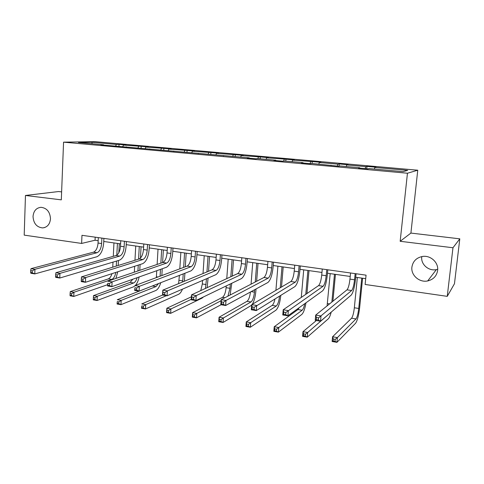 <?xml version="1.0" encoding="UTF-8"?>
<svg xmlns="http://www.w3.org/2000/svg" width="484" height="484" viewBox="0 0 484 484"><rect width="100%" height="100%" fill="white"/><g stroke="black" fill="none" stroke-linecap="round" stroke-linejoin="round"><path stroke-width="0.73" d="M50.481 218.804C49.906 224.28 47.299 227.323 42.665 227.922C36.73 227.274 33.517 223.457 33.027 216.469C33.596 210.897 36.264 207.842 41.031 207.309C46.875 208.053 50.027 211.889 50.481 218.804M437.699 269.255L436.374 269.6C428.679 271.361 420.669 264.325 421.764 256.853L421.8 256.581M437.621 270.508C436.653 276.074 433.337 279.558 427.687 280.944C419.38 282.807 410.741 275.154 411.908 267.071C412.925 261.197 416.482 257.657 422.574 256.453C430.657 255.098 438.788 262.643 437.621 270.508M61.619 191.9L58.588 191.543L25.464 195.469L24.2 235.127L81.621 243.434L95.052 240.239L98.167 240.681M417.759 170.211L95.142 141.655L63.561 142.163L407.449 173.23L417.759 170.211L410.91 233.076L400.165 241.292L452.97 247.754L459.8 238.836L410.91 233.076M459.8 238.836L454.464 283.733L447.246 296.353L452.97 247.754M115.688 145.841L116.426 144.456L119.046 144.395L118.955 146.132M92.208 143.73L91.803 142.26L116.426 144.456M122.773 146.477L123.505 145.085L126.088 145.018L119.046 144.395M123.505 145.085L141.189 146.362L141.098 148.122M145.218 148.491L145.926 147.082L148.4 147.003L141.189 146.362M145.926 147.082L163.87 148.376L163.767 150.155M168.214 150.554L168.898 149.126L171.257 149.03L163.87 148.376M168.898 149.126L187.102 150.439L186.987 152.242M191.773 152.672L192.432 151.22L194.665 151.111L187.102 150.439M192.432 151.22L210.903 152.551L210.776 154.378M215.912 154.838L216.548 153.368L218.653 153.24L210.903 152.551M216.548 153.368L235.297 154.723L235.163 156.562M240.663 157.058L241.274 155.564L243.24 155.424L235.297 154.723M241.274 155.564L260.301 156.943L260.156 158.806M266.049 159.339L266.63 157.82L268.451 157.663L260.301 156.943M266.63 157.82L285.947 159.218L285.796 161.112M292.088 161.674L292.638 160.137L294.308 159.962L285.947 159.218M292.638 160.137L312.259 161.559L312.089 163.471M318.805 164.076L319.325 162.509L320.838 162.322L312.259 161.559M319.325 162.509L337.862 164.161L339.254 163.955L339.048 166.163M346.235 166.538L346.719 164.947L348.063 164.735L339.254 163.955M346.719 164.947L365.753 166.641L366.969 166.417L366.739 168.741M374.398 169.067L374.852 167.452L376.007 167.222L366.969 166.417M374.852 167.452L407.697 170.374L403.057 171.638L369.153 168.595L367.888 168.843L358.444 167.996L359.763 167.748L340.137 165.988L338.685 166.218L311.914 163.453L310.274 163.665L301.332 162.86L303.026 162.654L284.441 160.99L282.632 161.178L273.926 160.392L275.789 160.21L257.688 158.589L255.715 158.758L247.239 157.996L249.26 157.832L100.817 144.825L103.63 144.758L78.444 142.496L91.803 142.26M447.246 296.353L365.124 284.471L366.061 275.16L81.971 235.315L81.621 243.434M126.554 147.136L126.409 146.803M137.97 147.838L138.684 146.434M149.895 149.235L149.756 148.897M160.785 149.889L161.474 148.461M173.823 151.389L173.696 151.044M184.156 151.988L184.827 150.542M198.355 153.597L198.24 153.253M208.108 154.136L208.755 152.672M223.523 155.86L223.42 155.509M232.665 156.338L233.282 154.856M249.357 158.183L249.26 157.832M257.839 158.601L258.432 157.094M275.868 160.567L275.789 160.21M283.612 161.075L284.229 159.387M303.099 163.017L303.026 162.654M310.044 163.64L310.698 161.741M331.068 165.534L331.008 165.171M337.251 166.091L337.862 164.161M359.806 168.117L359.763 167.748M365.184 168.601L365.753 166.641M25.464 195.469L61.311 199.856L63.561 142.163M400.165 241.292L407.449 173.23M103.757 241.48L120.613 243.869M126.203 244.662L143.615 247.136M149.205 247.929L167.192 250.482M172.776 251.275L191.362 253.912M196.94 254.705L216.148 257.434M221.72 258.22L241.57 261.039M247.136 261.832L267.664 264.742M273.218 265.534L294.453 268.547M299.989 269.334L321.957 272.45M327.48 273.236L350.216 276.461M355.722 277.241L365.71 278.663M95.197 237.166L95.052 240.239M103.782 145.091L103.63 144.758M350.555 272.988L349.956 279.123C349.303 284.707 348.317 288.276 347.004 289.843L315.707 315.072L321.013 315.937L320.523 321.225L351.19 295.107C353.114 292.711 354.566 287.339 355.546 279.002L356.067 273.762M355.159 273.635L354.554 279.782C353.895 285.372 352.921 288.96 351.638 290.533L318.545 317.867L316.421 317.516L316.227 319.634L318.351 319.984L318.545 317.867M318.351 319.984L320.523 321.225L315.223 320.347L315.707 315.072L316.421 317.516M315.223 320.347L316.227 319.634M357.349 277.471L354.342 307.77C353.719 313.075 352.794 316.56 351.572 318.224L332.575 336.767L337.396 337.596L336.937 342.345L355.559 323.264C357.349 320.723 358.717 315.489 359.654 307.57L362.595 278.221M361.766 278.1L358.729 308.459C358.099 313.771 357.186 317.262 355.988 318.938L337.396 337.596L335.206 339.381L333.27 339.042L333.089 340.948L335.025 341.281L335.206 339.381M335.025 341.281L336.937 342.345L332.121 341.504L332.575 336.767L333.27 339.042M332.121 341.504L333.089 340.948M322.277 269.019L321.721 275.075C321.086 280.587 320.033 284.102 318.557 285.62L283.207 309.772L288.343 310.607L287.895 315.822L322.646 290.805C324.818 288.476 326.373 283.201 327.323 274.972L327.801 269.794M326.754 269.649L326.192 275.717C325.557 281.24 324.51 284.761 323.064 286.292L285.844 312.495L283.787 312.156L283.606 314.249L285.669 314.588L285.844 312.495M285.669 314.588L287.895 315.822L282.765 314.975L283.207 309.772L283.787 312.156M282.765 314.975L283.606 314.249M294.744 265.159L294.23 271.137C293.619 276.576 292.493 280.036 290.866 281.507L251.71 304.636L256.689 305.452L256.284 310.589L294.871 286.619C297.267 284.362 298.924 279.171 299.844 271.046L300.292 265.934M299.106 265.77L298.586 271.766C297.969 277.211 296.861 280.678 295.258 282.16L254.167 307.298L252.17 306.971L252.007 309.028L254.003 309.355L254.167 307.298M254.003 309.355L256.284 310.589L251.311 309.766L251.71 304.636L252.17 306.971M251.311 309.766L252.007 309.028M332.907 301.205L335.448 274.368M334.492 274.228L331.861 302.052M330.185 273.617L327.087 305.9M329.326 313.729L307.673 332.484L307.249 337.166L328.321 318.805C329.32 317.849 330.282 315.622 331.195 312.132M316.367 320.535L302.99 331.679L307.673 332.484L305.458 334.226L303.577 333.906L303.414 335.781L305.289 336.108L305.458 334.226M305.289 336.108L307.249 337.166L302.573 336.35L302.99 331.679L303.577 333.906M302.573 336.35L303.414 335.781M306.947 293.552L308.998 270.61M307.909 270.459L305.779 294.345M303.716 269.86L301.284 297.424M304.757 303.686C304.037 307.146 303.166 309.33 302.155 310.232L278.79 327.511L278.397 332.133L301.78 314.455C303.529 312.779 304.938 308.889 305.997 302.79M299.209 307.679L297.956 309.554L274.234 326.73L278.79 327.511L276.546 329.223L274.724 328.908L274.567 330.76L276.394 331.074L276.546 329.223M276.394 331.074L278.397 332.133L273.847 331.34L274.234 326.73L274.724 328.908M273.847 331.34L274.567 330.76M267.936 261.396L267.458 267.307C266.865 272.673 265.686 276.074 263.913 277.501L221.176 299.663L226.004 300.449L225.635 305.513L267.827 282.541C270.447 280.351 272.196 275.245 273.079 267.228L273.496 262.177M272.183 261.995L271.699 267.912C271.107 273.291 269.933 276.703 268.184 278.137L226.004 300.449L223.457 302.258L221.515 301.937L221.369 303.964L223.305 304.285L223.457 302.258M223.305 304.285L225.635 305.513L220.813 304.714L221.176 299.663L221.515 301.937M220.813 304.714L221.369 303.964M281.513 287.03L283.201 266.95M281.997 266.781L280.236 287.786M277.907 266.2L275.904 290.346M279.54 296.141C278.959 301.229 277.864 304.527 276.255 306.039L250.7 322.677L250.343 327.244L275.904 310.214C278.324 307.903 279.958 302.948 280.817 295.349M274.966 298.979C274.216 302.379 273.285 304.515 272.165 305.38L246.271 321.914L250.7 322.677L248.437 324.359L246.665 324.05L246.519 325.877L248.298 326.186L248.437 324.359M248.298 326.186L250.343 327.244L245.92 326.47L246.271 321.914L246.665 324.05M245.92 326.47L246.519 325.877M241.825 257.736L241.383 263.568C240.808 268.874 239.568 272.214 237.656 273.605L191.561 294.835L196.244 295.597L195.911 300.588L241.492 278.572C244.317 276.449 246.156 271.421 247.009 263.502L247.391 258.517M245.963 258.317L245.515 264.161C244.94 269.473 243.706 272.825 241.819 274.222L196.244 295.597L193.673 297.37L191.791 297.061L191.658 299.058L193.539 299.366L193.673 297.37M193.539 299.366L195.911 300.588L191.228 299.814L191.561 294.835L191.791 297.061M191.228 299.814L191.658 299.058M252.315 304.285C254.154 301.066 255.334 296.765 255.836 291.368L256.03 288.966M256.635 281.277L258.045 263.381M256.732 263.193L255.249 281.99M254.644 289.716L254.457 292.13C253.9 297.194 252.751 300.467 251.002 301.956L223.384 317.976L223.057 322.483L251.668 305.192M252.739 262.624L251.063 284.162M250.446 292.003C249.841 296.837 248.697 299.941 247.015 301.314L219.077 317.232L223.384 317.976L221.097 319.621L219.373 319.325L219.24 321.128L220.97 321.43L221.097 319.621M220.97 321.43L223.057 322.483L218.75 321.733L219.077 317.232L219.373 319.325M218.75 321.733L219.24 321.128M216.378 254.167L215.967 259.932C215.416 265.165 214.122 268.457 212.083 269.806L162.818 290.146L167.367 290.89L167.065 295.815L215.834 274.7C218.853 272.637 220.777 267.7 221.599 259.878L221.956 254.947M220.408 254.729L219.996 260.507C219.44 265.752 218.157 269.056 216.136 270.405L167.367 290.89L164.772 292.626L162.951 292.324L162.83 294.296L164.651 294.599L164.772 292.626M164.651 294.599L167.065 295.815L162.521 295.058L162.818 290.146L162.951 292.324M162.521 295.058L162.83 294.296M230.112 295.028L231.782 283.261M232.314 276.068L233.506 259.896M232.084 259.69L230.832 276.745M230.293 283.975L229.979 288.301L227.928 296.16M228.194 259.14L226.772 278.615M226.24 285.935L226.113 287.696C225.574 292.687 224.364 295.899 222.477 297.345L192.608 312.676L196.8 313.402L196.498 317.849L221.025 304.751M221.097 300.721L196.8 313.402L194.495 315.017L192.82 314.727L192.699 316.506L194.38 316.802L194.495 315.017M194.38 316.802L196.498 317.849L192.311 317.117L192.608 312.676L192.82 314.727M192.311 317.117L192.699 316.506M191.573 250.688L191.198 256.381C190.66 261.554 189.317 264.79 187.151 266.097L134.915 285.602L139.332 286.322L139.065 291.174L190.829 270.931C194.03 268.929 196.032 264.064 196.831 256.339L197.157 251.468M195.506 251.238L195.125 256.943C194.586 262.128 193.249 265.371 191.107 266.69L139.332 286.322L136.718 288.016L134.951 287.726L134.842 289.674L136.615 289.964L136.718 288.016M136.615 289.964L139.065 291.174L134.655 290.442L134.951 287.726M134.655 290.442L134.842 289.674M207.188 287.635L208.072 278.064M208.537 271.264L209.56 256.496M208.035 256.278L206.964 271.917M206.493 278.748L205.482 288.422M204.236 255.74L203.026 273.545M202.554 280.448L202.318 283.969L200.769 290.594M191.428 296.789L166.841 308.241L170.925 308.949L170.652 313.342L202.064 298.12L203.498 296.922M191.265 299.324L170.925 308.949L168.607 310.534L166.968 310.25L166.859 312.011L168.499 312.295L168.607 310.534M168.499 312.295L170.652 313.342L166.575 312.628L166.841 308.241L166.968 310.25M166.575 312.628L166.859 312.011M167.385 247.294L167.041 252.92C166.526 258.032 165.129 261.221 162.848 262.491L107.817 281.18L112.106 281.882L111.871 286.673L166.448 267.259C169.83 265.311 171.905 260.525 172.679 252.89L172.976 248.08M171.221 247.832L170.876 253.471C170.35 258.589 168.964 261.79 166.702 263.06L112.106 281.882L109.481 283.545L107.763 283.267L107.666 285.185L109.384 285.469L109.481 283.545M109.384 285.469L111.871 286.673L107.581 285.959L107.763 283.267M107.581 285.959L107.666 285.185M184.362 281.252L184.894 273.254M185.305 266.787L186.183 253.18M184.567 252.951L183.642 267.41M183.224 273.908L182.68 281.942M180.859 252.424L179.818 268.838M179.401 275.402L178.602 283.63M162.557 295.065L141.751 303.928L145.726 304.611L145.478 308.949L178.632 294.278C180.054 293.594 181.331 291.882 182.474 289.142M166.369 295.694L145.726 304.611L143.391 306.166L141.8 305.894L141.703 307.63L143.294 307.909L143.391 306.166M143.294 307.909L145.478 308.949L141.503 308.26L141.8 305.894M141.503 308.26L141.703 307.63M143.79 243.984L143.482 249.544C142.98 254.596 141.534 257.736 139.15 258.97L81.487 276.89L85.656 277.568L85.444 282.293L142.677 263.671C146.222 261.784 148.364 257.064 149.114 249.526L149.387 244.771M147.535 244.511L147.221 250.083C146.713 255.141 145.279 258.287 142.907 259.527L85.656 277.568L83.012 279.201L81.342 278.929L81.258 280.823L82.927 281.101L83.012 279.201M82.927 281.101L85.444 282.293L81.282 281.603L81.258 280.823M81.487 276.89L81.342 278.929M161.831 275.553L162.237 268.759M162.606 262.576L163.362 249.938M161.65 249.696L160.851 263.169M160.482 269.382L160.077 276.207M158.026 249.181L157.131 264.433M156.768 270.701L156.344 277.604M158.522 283.563L155.987 286.589L121.181 300.382L120.958 304.672L155.751 290.533C157.808 289.535 159.472 286.921 160.742 282.698M152.696 285.844L117.303 299.717L121.181 300.382L118.834 301.913L117.285 301.647L117.195 303.365L118.749 303.631L118.834 301.913M118.749 303.631L120.958 304.672L117.086 304L117.285 301.647M117.086 304L117.195 303.365M120.776 240.754L120.492 246.253C120.008 251.244 118.519 254.336 116.033 255.534L55.89 272.716L59.943 273.375L59.762 278.04L119.487 260.18C123.184 258.341 125.398 253.695 126.124 246.241L126.366 241.54M124.424 241.268L124.14 246.779C123.65 251.777 122.168 254.874 119.699 256.078L59.943 273.375L57.287 274.979L55.666 274.712L55.593 276.582L57.221 276.854L57.287 274.979M57.221 276.854L59.762 278.04L55.714 277.374L55.593 276.582M55.89 272.716L55.666 274.712M139.767 270.332L140.088 264.518M140.439 258.129L141.068 246.773M139.271 246.519L138.581 259.146M138.249 265.117L137.928 270.955M135.732 246.017L134.963 260.271M134.637 266.291L134.316 272.183M137.129 277.689C136.258 280.557 135.09 282.323 133.626 282.977L97.266 296.268L97.066 300.503L133.415 286.873L134.897 285.917M132.852 279.207L130.087 282.402L93.485 295.621L97.266 296.268L94.906 297.775L93.394 297.509L93.315 299.209L94.828 299.469L94.906 297.775M94.828 299.469L97.066 300.503L93.291 299.85L93.315 299.209M135.399 285.421C137.111 283.449 138.351 280.635 139.126 276.975M93.485 295.621L93.394 297.509M98.312 237.608L98.058 243.041C97.587 247.971 96.056 251.021 93.472 252.182L31.006 268.662L34.945 269.304L34.788 273.908L96.86 256.768C100.702 254.977 102.977 250.403 103.679 243.035L103.903 238.388M101.876 238.104L101.616 243.549C101.144 248.492 99.619 251.547 97.048 252.715L34.945 269.304L32.277 270.877L30.698 270.616L30.637 272.462L32.216 272.722L32.277 270.877M32.216 272.722L34.788 273.908L30.849 273.254L30.637 272.462M31.006 268.662L30.698 270.616M118.181 265.486L118.435 260.495M118.828 252.715L119.288 243.682M117.412 243.416L116.819 255.165M116.517 261.064L116.269 266.079M113.958 242.926L113.286 256.32M112.996 262.116L112.748 267.174M115.827 272.407C115.065 276.201 113.716 278.548 111.78 279.443L73.949 292.257L73.774 296.444L107.648 284.671M111.979 273.66C111.09 276.509 109.874 278.252 108.331 278.881L70.271 291.622L73.949 292.257L71.584 293.734L70.107 293.479L70.035 295.155L71.511 295.409L71.584 293.734M71.511 295.409L73.774 296.444L70.095 295.803L70.035 295.155M115.906 278.433L117.781 271.772M70.271 291.622L70.107 293.479M354.554 279.782L349.956 279.123M351.638 290.533L347.004 289.843M358.729 308.459L354.342 307.77M355.988 318.938L351.572 318.224M326.192 275.717L321.721 275.075M323.064 286.292L318.557 285.62M298.586 271.766L294.23 271.137M295.258 282.16L290.866 281.507M329.574 303.892L327.384 303.547M302.155 310.232L297.956 309.554M271.699 267.912L267.458 267.307M268.184 278.137L263.913 277.501M276.255 306.039L272.165 305.38M245.515 264.161L241.383 263.568M241.819 274.222L237.656 273.605M254.457 292.13L251.16 291.616M251.002 301.956L247.015 301.314M219.996 260.507L215.967 259.932M216.136 270.405L212.083 269.806M229.979 288.301L226.113 287.696M224.891 297.733L222.477 297.345M195.125 256.943L191.198 256.381M191.107 266.69L187.151 266.097M206.093 284.562L202.318 283.969M170.876 253.471L167.041 252.92M166.702 263.06L162.848 262.491M182.777 280.914L179.092 280.333M147.221 250.083L143.482 249.544M142.907 259.527L139.15 258.97M157.905 277.017L156.411 276.781M155.987 286.589L152.363 286.008M124.14 246.779L120.492 246.253M119.699 256.078L116.033 255.534M133.626 282.977L130.087 282.402M101.616 243.549L98.058 243.041M97.048 252.715L93.472 252.182M111.78 279.443L108.331 278.881M42.665 227.922L44.764 227.528M427.687 280.944L436.374 269.6"/></g></svg>
